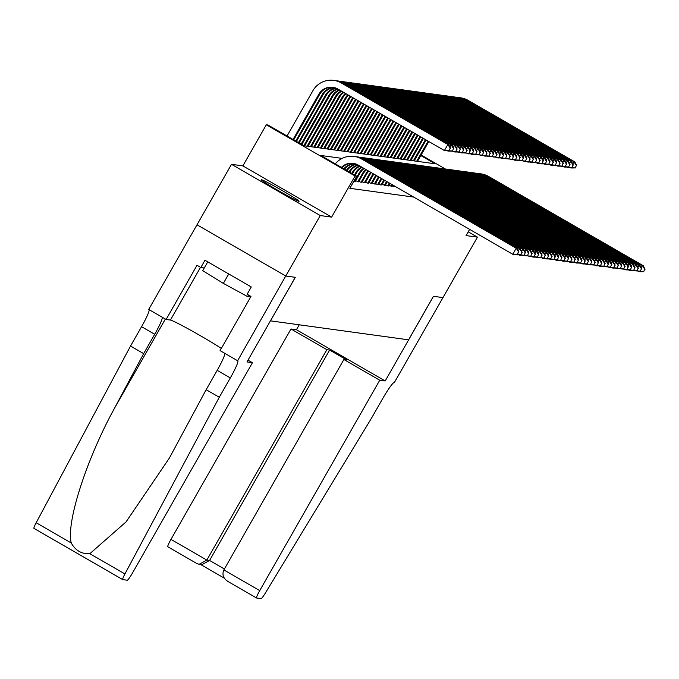 <?xml version="1.0" encoding="UTF-8"?>
<svg xmlns="http://www.w3.org/2000/svg" width="679" height="679" viewBox="0 0 679 679"><rect width="100%" height="100%" fill="white"/><g stroke="black" fill="none" stroke-linecap="round" stroke-linejoin="round"><path stroke-width="1.02" d="M261.483 179.731A21.736 0.976 29.7 0 0 261.313 179.757A21.736 0.976 29.7 0 0 278.653 190.774A21.736 0.976 29.7 0 0 298.904 201.323A21.736 0.976 29.7 0 0 299.074 201.298A21.736 0.976 29.7 0 0 281.734 190.281A21.736 0.976 29.7 0 0 261.483 179.731M469.63 229.375L466.083 235.588L477.456 237.149L442.971 297.614L433.474 296.307L385.188 380.953L379.748 380.206L259.734 590.611A8.36 0.934 120 0 0 256.552 597.987A8.36 0.934 120 0 0 256.594 598.004L261.126 598.623A8.36 0.934 120 0 0 265.234 593.242L371.506 418.188L382.54 398.845A19.513 2.173 -60 0 1 394.516 382.235L442.971 297.606L433.423 296.299L408.588 339.831L270.48 320.853L295.314 277.321L285.766 276.005L197.012 224.783L231.497 164.318L320.259 215.549L331.624 217.11L355.075 175.997L266.321 124.775L267.976 124.995L303.963 145.764L435.103 163.792L420.819 155.55M331.624 217.11L242.87 165.888L231.497 164.318M242.87 165.888L266.321 124.775M477.456 237.149L468.23 231.828M285.766 276.005L320.259 215.549M392.148 185.8L393.701 186.7L395.22 186.7M388.829 185.35L391.902 186.241M385.511 184.892L388.583 185.783M382.192 184.433L385.265 185.333M378.874 183.975L380.418 184.875L381.938 184.875M375.555 183.517L377.1 184.416L378.619 184.416M372.236 183.067L375.3 183.958M368.909 182.609L371.982 183.5M365.591 182.15L367.144 183.05L368.663 183.05M362.272 181.692L363.825 182.592L365.344 182.592M358.953 181.242L360.498 182.133L362.026 182.133M355.635 180.784L358.699 181.675M353.886 181.225L355.38 181.225M342.14 158.394L320.751 155.457L356.738 176.226L349.838 188.312L413.689 197.088M356.738 176.226L355.075 175.997M421.133 154.999L445.382 168.995M341.418 167.382A13.936 13.835 97.8 0 1 358.173 165.048L512.781 254.277L516.227 248.225L361.618 159.005A20.905 20.752 -82.2 0 0 335.29 163.843M342.029 167.73A13.936 13.835 97.8 0 1 353.589 163.401M517.517 254.345L512.781 254.277L517.517 254.345L518.561 251.875L517.177 254.294M518.561 251.875L516.227 248.225L517.059 248.344L362.45 159.115A20.905 20.752 -82.2 0 0 354.956 156.543L354.124 156.433M517.059 248.344L518.892 251.926M449.15 150.594L450.194 148.132L449.15 150.594L444.414 150.526L447.86 144.483L341.231 82.948A20.905 20.752 -82.2 0 0 312.9 90.697L287.056 136.004M293.048 139.467L318.892 94.16A13.936 13.835 97.8 0 1 337.786 88.991L444.414 150.526L448.819 150.551M293.727 139.857L319.724 94.279A13.936 13.835 97.8 0 1 333.202 87.345M450.194 148.132L447.86 144.483L448.692 144.602L342.063 83.059A20.905 20.752 -82.2 0 0 334.56 80.487L333.737 80.377M448.692 144.602L450.525 148.175M207.766 261.856L202.724 270.692L223.357 283.389L247.58 296.579L250.661 297.003M228.738 273.96L223.357 283.389M248.48 295L247.58 296.579M252.427 362.705L132.413 573.11A8.36 0.934 120 0 1 127.279 580.231L122.746 579.603A8.36 0.934 120 0 1 122.704 579.594A8.36 0.934 120 0 1 124.928 573.959L219.283 397.274L230.325 377.923A19.513 2.173 120 0 0 237.752 360.71A19.513 2.173 120 0 0 237.65 360.676L285.749 276.005L295.263 277.312L246.986 361.958L252.427 362.705L248.013 360.159M122.678 579.56L33.992 528.381A8.36 0.934 -60 0 1 33.95 528.372A8.36 0.934 -60 0 1 36.174 522.737L130.529 346.052L143.659 353.632L114.734 407.807C86.437 459.216 65.914 523.051 71.27 542.988C75.437 550.567 81.624 554.14 89.832 553.699L126.065 521.888L169.377 458.07L206.153 389.695L217.187 370.344A19.513 2.173 120 0 0 224.749 353.309M206.153 389.695L219.283 397.274M130.529 346.052L141.563 326.701A19.513 2.173 120 0 0 149.125 309.666M162.264 317.246A19.513 2.173 120 0 1 154.702 334.28L143.659 353.632M285.749 276.005L196.995 224.783L148.718 309.429L166.109 319.461L197.003 265.294L200.84 267.509L204.269 267.976M237.472 360.651L220.081 350.61L250.975 296.443L247.139 294.228L251.281 286.971L204.982 260.252L200.84 267.509M166.109 319.461L170.437 320.064A31.353 1.417 -150.3 0 1 192.496 331.233A31.353 1.417 -150.3 0 1 221.32 348.446M379.748 380.206L343.88 359.505L346.638 359.887L329.604 350.058L326.854 349.677L290.985 328.984L170.972 539.389L206.84 560.082L209.59 560.464L224.393 569.002M326.854 349.677L206.84 560.082L199.125 564.3L201.884 564.673L209.59 560.464L329.604 350.058M299.244 324.8L296.434 329.731L290.985 328.984M385.188 380.953L296.434 329.731M343.88 359.505L223.875 569.91L259.734 590.611M199.125 564.3L196.783 563.494L167.832 546.782A8.36 0.934 -60 0 1 167.789 546.765A8.36 0.934 -60 0 1 170.972 539.389M256.518 597.961L227.558 581.258L256.552 597.987M227.923 581.453C223.247 578.406 221.897 574.561 223.875 569.91M343.88 168.808A13.936 13.835 97.8 0 1 354.82 163.664M344.516 169.164A13.936 13.835 97.8 0 1 355.227 163.783M520.835 254.795L521.879 252.333L520.835 254.795L516.931 254.846L516.099 254.735L516.312 254.353M515.463 254.37L520.504 254.752M518.332 250.823L519.545 248.684L364.946 159.463A20.905 20.752 -82.2 0 0 356.195 156.756M521.879 252.333L519.545 248.684L520.377 248.803L365.769 159.573A20.905 20.752 -82.2 0 0 358.274 157.002L357.443 156.891M520.377 248.803L522.21 252.376M346.443 170.285A13.936 13.835 97.8 0 1 356.441 164.208M347.105 170.667A13.936 13.835 97.8 0 1 356.84 164.369M524.154 255.253L525.198 252.792L524.154 255.253L520.25 255.304L519.418 255.185L519.63 254.812M518.79 254.82L523.823 255.211M521.65 251.281L522.864 249.142L368.264 159.913A20.905 20.752 -82.2 0 0 359.514 157.214M525.198 252.792L522.864 249.142L523.696 249.252L369.096 160.032A20.905 20.752 -82.2 0 0 361.593 157.46L360.761 157.35M523.696 249.252L525.529 252.834M349.787 172.211L350.075 171.702A13.936 13.835 97.8 0 1 358.419 165.192M349.108 171.821L349.244 171.592A13.936 13.835 97.8 0 1 358.02 164.963M527.473 255.711L528.517 253.242L527.473 255.711L522.957 255.27M522.109 255.279L527.142 255.66M524.969 251.731L526.191 249.6L371.583 160.371A20.905 20.752 -82.2 0 0 362.832 157.672M528.517 253.242L526.191 249.6L527.014 249.711L372.415 160.49A20.905 20.752 -82.2 0 0 364.912 157.918L364.08 157.8M527.014 249.711L528.856 253.292M352.477 173.765L353.394 172.16A13.936 13.835 97.8 0 1 360.15 166.194M351.807 173.374L352.562 172.042A13.936 13.835 97.8 0 1 359.7 165.931M530.791 256.17L531.844 253.7L530.791 256.17L526.276 255.728M525.427 255.737L530.46 256.119M528.287 252.189L529.51 250.05L374.901 160.83A20.905 20.752 -82.2 0 0 366.151 158.122M531.844 253.7L529.51 250.05L530.341 250.169L375.733 160.94A20.905 20.752 -82.2 0 0 368.23 158.377L367.398 158.258M530.341 250.169L532.175 253.751M295.747 141.02L322.211 94.619A13.936 13.835 97.8 0 1 334.433 87.608M296.417 141.41L323.043 94.729A13.936 13.835 97.8 0 1 334.84 87.727M452.469 151.052L453.513 148.591L452.469 151.052L448.564 151.103L447.733 150.984L447.945 150.611M447.105 150.619L452.138 151.01M449.965 147.08L451.187 144.941L344.559 83.398A20.905 20.752 -82.2 0 0 335.808 80.699M453.513 148.591L451.187 144.941L452.01 145.051L345.382 83.517A20.905 20.752 -82.2 0 0 337.887 80.945L337.056 80.835M452.01 145.051L453.852 148.633M298.437 142.582L325.538 95.077A13.936 13.835 97.8 0 1 336.046 88.143M299.108 142.963L326.361 95.187A13.936 13.835 97.8 0 1 336.453 88.312M455.787 151.51L456.84 149.041L455.787 151.51L451.272 151.069M450.423 151.078L455.456 151.459M453.283 147.53L454.506 145.399L347.877 83.856A20.905 20.752 -82.2 0 0 339.127 81.157M456.84 149.041L454.506 145.399L455.337 145.51L348.7 83.975A20.905 20.752 -82.2 0 0 341.206 81.404L340.374 81.285M455.337 145.51L457.171 149.091M301.137 144.135L328.857 95.527A13.936 13.835 97.8 0 1 337.633 88.907M301.807 144.525L329.68 95.646A13.936 13.835 97.8 0 1 338.032 89.136M459.106 151.96L460.158 149.499L459.106 151.96L455.202 152.011L454.378 151.901L454.591 151.519M453.742 151.536L458.775 151.918M456.602 147.988L457.824 145.849L351.196 84.315A20.905 20.752 -82.2 0 0 342.445 81.616M460.158 149.499L457.824 145.849L458.656 145.968L352.028 84.425A20.905 20.752 -82.2 0 0 344.525 81.862L343.693 81.743M458.656 145.968L460.489 149.541M303.827 145.688L332.175 95.985A13.936 13.835 97.8 0 1 339.313 89.874M304.625 145.858L333.007 96.104A13.936 13.835 97.8 0 1 339.763 90.137M462.424 152.419L463.477 149.957L462.424 152.419L458.52 152.469L457.909 151.977M457.06 151.986L462.093 152.376M459.921 148.446L461.143 146.308L354.514 84.773A20.905 20.752 -82.2 0 0 345.764 82.066M463.477 149.957L461.143 146.308L461.975 146.426L355.346 84.883A20.905 20.752 -82.2 0 0 347.843 82.312L347.011 82.201M461.975 146.426L463.808 150M355.168 175.318L356.713 172.619A13.936 13.835 97.8 0 1 362.094 167.314M354.497 174.927L355.881 172.5A13.936 13.835 97.8 0 1 361.593 167.026M534.11 256.62L535.162 254.158L534.11 256.62L530.206 256.67L529.382 256.56L529.595 256.178M528.746 256.195L533.779 256.577M531.606 252.647L532.828 250.509L378.22 161.288A20.905 20.752 -82.2 0 0 369.469 158.58M535.162 254.158L532.828 250.509L533.66 250.627L379.052 161.398A20.905 20.752 -82.2 0 0 371.549 158.827L370.726 158.716M533.66 250.627L535.493 254.201M307.112 146.197L335.494 96.443A13.936 13.835 97.8 0 1 341.206 90.961M307.943 146.316L336.326 96.554A13.936 13.835 97.8 0 1 341.707 91.258M465.752 152.877L466.796 150.415L465.752 152.877L461.847 152.928L461.016 152.809L461.228 152.435M460.379 152.444L465.421 152.834M463.248 148.905L464.461 146.766L357.833 85.223A20.905 20.752 -82.2 0 0 349.082 82.524M466.796 150.415L464.461 146.766L465.293 146.876L358.665 85.342A20.905 20.752 -82.2 0 0 351.162 82.77L350.33 82.66M465.293 146.876L467.127 150.458M355.27 181.412L360.031 173.069A13.936 13.835 97.8 0 1 364.19 168.519M354.446 181.301L359.199 172.958A13.936 13.835 97.8 0 1 363.655 168.214M537.437 257.078L538.481 254.617L537.437 257.078L533.533 257.129L532.701 257.01L532.913 256.637M532.064 256.645L537.097 257.035M534.925 253.106L536.147 250.967L381.539 161.738A20.905 20.752 -82.2 0 0 372.788 159.039M538.481 254.617L536.147 250.967L536.979 251.077L382.37 161.857A20.905 20.752 -82.2 0 0 374.876 159.285L374.044 159.175M536.979 251.077L538.812 254.659M310.43 146.656L338.813 96.902A13.936 13.835 97.8 0 1 343.268 92.157M311.262 146.766L339.644 97.012A13.936 13.835 97.8 0 1 343.803 92.463M469.07 153.335L470.114 150.865L469.07 153.335L464.546 152.894M463.698 152.902L468.739 153.284M466.566 149.355L467.78 147.224L361.152 85.681A20.905 20.752 -82.2 0 0 352.401 82.982M470.114 150.865L467.78 147.224L468.612 147.335L361.983 85.8A20.905 20.752 -82.2 0 0 354.48 83.228L353.657 83.11M468.612 147.335L470.445 150.916M358.588 181.87L363.35 173.527A13.936 13.835 97.8 0 1 366.431 169.809M357.765 181.76L362.518 173.417A13.936 13.835 97.8 0 1 365.862 169.487M540.756 257.536L541.8 255.075L540.756 257.536L536.851 257.587L536.02 257.468L536.232 257.095M535.383 257.103L540.425 257.485M538.252 253.564L539.466 251.425L384.866 162.196A20.905 20.752 -82.2 0 0 376.115 159.497M541.8 255.075L539.466 251.425L540.297 251.536L385.689 162.315A20.905 20.752 -82.2 0 0 378.195 159.743L377.363 159.624M540.297 251.536L542.131 255.117M313.757 147.114L342.131 97.36A13.936 13.835 97.8 0 1 345.467 93.43M314.581 147.224L342.963 97.47A13.936 13.835 97.8 0 1 346.044 93.753M472.389 153.785L473.433 151.324L472.389 153.785L468.485 153.836L467.653 153.726L467.865 153.344M467.025 153.361L472.058 153.743M469.885 149.813L471.099 147.674L364.47 86.14A20.905 20.752 -82.2 0 0 355.72 83.441M473.433 151.324L471.099 147.674L471.93 147.793L365.302 86.25A20.905 20.752 -82.2 0 0 357.808 83.687L356.976 83.568M471.93 147.793L473.764 151.375M361.915 182.328L366.668 173.985A13.936 13.835 97.8 0 1 368.782 171.176M361.084 182.21L365.845 173.866A13.936 13.835 97.8 0 1 368.188 170.828M544.074 257.995L545.118 255.525L544.074 257.995L539.55 257.553M538.71 257.562L543.743 257.944M541.57 254.014L542.784 251.875L388.184 162.654A20.905 20.752 -82.2 0 0 379.434 159.947M545.118 255.525L542.784 251.875L543.616 251.994L389.008 162.765A20.905 20.752 -82.2 0 0 381.513 160.202L380.681 160.083M543.616 251.994L545.449 255.576M317.076 147.564L345.45 97.81A13.936 13.835 97.8 0 1 347.801 94.771M317.908 147.683L346.282 97.929A13.936 13.835 97.8 0 1 348.395 95.119M475.707 154.243L476.76 151.782L475.707 154.243L471.803 154.294L470.971 154.175L471.192 153.802M470.343 153.81L475.376 154.201M473.204 150.271L474.426 148.132L367.797 86.598A20.905 20.752 -82.2 0 0 359.047 83.89M476.76 151.782L474.426 148.132L475.249 148.251L368.621 86.708A20.905 20.752 -82.2 0 0 361.126 84.137L360.294 84.026M475.249 148.251L477.091 151.824M365.234 182.787L369.996 174.444A13.936 13.835 97.8 0 1 371.252 172.593M364.402 182.668L369.164 174.325A13.936 13.835 97.8 0 1 370.624 172.237M547.393 258.444L548.437 255.983L547.393 258.444L543.489 258.495L542.657 258.385L542.869 258.003M542.029 258.02L547.062 258.402M544.889 254.472L546.111 252.333L391.503 163.113A20.905 20.752 -82.2 0 0 382.752 160.405M548.437 255.983L546.111 252.333L546.934 252.452L392.335 163.223A20.905 20.752 -82.2 0 0 384.832 160.651L384 160.541M546.934 252.452L548.776 256.025M320.395 148.022L348.777 98.268A13.936 13.835 97.8 0 1 350.237 96.18M321.226 148.141L349.6 98.379A13.936 13.835 97.8 0 1 350.865 96.537M479.026 154.702L480.078 152.24L479.026 154.702L475.122 154.753L474.29 154.634L474.511 154.26M473.662 154.269L478.695 154.659M476.522 150.73L477.744 148.591L371.116 87.056A20.905 20.752 -82.2 0 0 362.365 84.349M480.078 152.24L477.744 148.591L478.576 148.701L371.948 87.167A20.905 20.752 -82.2 0 0 364.445 84.595L363.613 84.485M478.576 148.701L480.409 152.283M368.553 183.237L373.314 174.893A13.936 13.835 97.8 0 1 373.815 174.079M367.721 183.126L372.482 174.783A13.936 13.835 97.8 0 1 373.161 173.705M550.711 258.903L551.764 256.441L550.711 258.903L546.807 258.954L545.975 258.835L546.196 258.461M545.347 258.47L550.38 258.86M548.208 254.931L549.43 252.792L394.822 163.563A20.905 20.752 -82.2 0 0 386.071 160.864M551.764 256.441L549.43 252.792L550.253 252.902L395.653 163.681A20.905 20.752 -82.2 0 0 388.15 161.11L387.319 160.999M550.253 252.902L552.095 256.484M323.713 148.48L352.095 98.727A13.936 13.835 97.8 0 1 352.774 97.64M324.545 148.591L352.927 98.837A13.936 13.835 97.8 0 1 353.428 98.022M482.345 155.16L483.397 152.69L482.345 155.16L477.829 154.719M476.981 154.727L482.014 155.109M479.841 151.179L481.063 149.049L374.435 87.506A20.905 20.752 -82.2 0 0 365.684 84.807M483.397 152.69L481.063 149.049L481.895 149.159L375.266 87.625A20.905 20.752 -82.2 0 0 367.763 85.053L366.932 84.943M481.895 149.159L483.728 152.741M371.871 183.695L376.48 175.615M371.04 183.585L375.801 175.241A13.936 13.835 97.8 0 1 375.81 175.224L375.801 175.241M554.03 259.361L555.082 256.9L554.03 259.361L550.126 259.412L549.515 258.92M548.666 258.928L553.699 259.31M551.526 255.389L552.748 253.25L398.14 164.021A20.905 20.752 -82.2 0 0 389.39 161.322M555.082 256.9L552.748 253.25L553.58 253.36L398.972 164.14A20.905 20.752 -82.2 0 0 391.469 161.568L390.637 161.449M553.58 253.36L555.414 256.942M327.032 148.939L355.414 99.185A13.936 13.835 97.8 0 1 355.423 99.168L355.448 99.185M327.864 149.049L356.093 99.558M485.672 155.61L486.716 153.148L485.672 155.61L481.767 155.661L480.936 155.55L481.148 155.168M480.299 155.185L485.332 155.567M483.159 151.638L484.382 149.499L377.753 87.964A20.905 20.752 -82.2 0 0 369.003 85.265M486.716 153.148L484.382 149.499L485.213 149.618L378.585 88.075A20.905 20.752 -82.2 0 0 371.082 85.512L370.25 85.393M485.213 149.618L487.047 153.199M375.19 184.153L379.179 177.168M374.358 184.034L378.5 176.778M557.349 259.819L558.401 257.349L557.349 259.819L552.833 259.378M551.985 259.386L557.018 259.768M554.845 255.839L556.067 253.708L401.459 164.479A20.905 20.752 -82.2 0 0 392.708 161.772M558.401 257.349L556.067 253.708L556.899 253.819L402.291 164.59A20.905 20.752 -82.2 0 0 394.788 162.026L393.964 161.908M556.899 253.819L558.732 257.4M330.35 149.388L358.113 100.721M331.182 149.507L358.784 101.112M488.99 156.068L490.034 153.607L488.99 156.068L485.086 156.119L484.254 156.009L484.466 155.627M483.618 155.635L488.659 156.026M486.487 152.096L487.7 149.957L381.072 88.423A20.905 20.752 -82.2 0 0 372.321 85.715M490.034 153.607L487.7 149.957L488.532 150.076L381.904 88.533A20.905 20.752 -82.2 0 0 374.401 85.961L373.577 85.851M488.532 150.076L490.365 153.649M378.509 184.612L381.87 178.721M377.685 184.493L381.199 178.339M560.676 260.269L561.72 257.808L560.676 260.269L556.772 260.32L555.94 260.21L556.152 259.828M555.303 259.845L560.336 260.227M558.172 256.297L559.386 254.158L404.777 164.938A20.905 20.752 -82.2 0 0 396.035 162.23M561.72 257.808L559.386 254.158L560.217 254.277L405.609 165.048A20.905 20.752 -82.2 0 0 398.115 162.476L397.283 162.366M560.217 254.277L562.051 257.85M333.678 149.847L360.804 102.274M334.501 149.966L361.483 102.665M492.309 156.526L493.353 154.065L492.309 156.526L488.405 156.577L487.573 156.459L487.785 156.085M486.945 156.094L491.978 156.484M489.805 152.554L491.019 150.415L384.39 88.881A20.905 20.752 -82.2 0 0 375.64 86.174M493.353 154.065L491.019 150.415L491.851 150.526L385.222 88.991A20.905 20.752 -82.2 0 0 377.728 86.42L376.896 86.309M491.851 150.526L493.684 154.108M381.836 185.061L384.56 180.275M381.004 184.951L383.89 179.893M563.994 260.728L565.038 258.266L563.994 260.728L560.09 260.778L559.258 260.66L559.471 260.286M558.622 260.295L563.663 260.685M561.491 256.755L562.704 254.617L408.104 165.387A20.905 20.752 -82.2 0 0 399.354 162.688M565.038 258.266L562.704 254.617L563.536 254.727L408.928 165.506A20.905 20.752 -82.2 0 0 401.433 162.935L400.602 162.824M563.536 254.727L565.369 258.309M336.996 150.305L363.503 103.836M337.819 150.415L364.173 104.218M495.628 156.985L496.672 154.515L495.628 156.985L491.104 156.543M490.263 156.552L495.297 156.934M493.124 153.004L494.346 150.874L387.717 89.331A20.905 20.752 -82.2 0 0 378.967 86.632M496.672 154.515L494.346 150.874L495.169 150.984L388.541 89.45A20.905 20.752 -82.2 0 0 381.046 86.878L380.215 86.768M495.169 150.984L497.011 154.566M385.154 185.52L387.259 181.836M384.322 185.409L386.58 181.446M567.313 261.186L568.357 258.724L567.313 261.186L563.409 261.237L562.577 261.118L562.789 260.744M561.949 260.753L566.982 261.143M564.809 257.214L566.023 255.075L411.423 165.846A20.905 20.752 -82.2 0 0 402.672 163.147M568.357 258.724L566.023 255.075L566.855 255.185L412.255 165.965A20.905 20.752 -82.2 0 0 404.752 163.393L403.92 163.274M566.855 255.185L568.688 258.767M340.315 150.763L366.193 105.389M341.147 150.874L366.864 105.78M498.946 157.443L499.999 154.973L498.946 157.443L494.431 157.002M493.582 157.01L498.615 157.392M496.442 153.462L497.665 151.324L391.036 89.789A20.905 20.752 -82.2 0 0 382.285 87.09M499.999 154.973L497.665 151.324L498.496 151.442L391.859 89.908A20.905 20.752 -82.2 0 0 384.365 87.336L383.533 87.218M498.496 151.442L500.33 155.024M388.473 185.978L389.95 183.389M387.641 185.859L389.279 182.999M570.632 261.644L571.676 259.174L570.632 261.644L566.116 261.203M565.268 261.211L570.301 261.593M568.128 257.664L569.35 255.533L414.742 166.304A20.905 20.752 -82.2 0 0 405.991 163.597M571.676 259.174L569.35 255.533L570.173 255.643L415.573 166.414A20.905 20.752 -82.2 0 0 408.071 163.851L407.239 163.732M570.173 255.643L572.015 259.225M343.633 151.222L368.884 106.942M344.465 151.332L369.563 107.333M502.265 157.893L503.317 155.432L502.265 157.893L498.361 157.944L497.537 157.834L497.749 157.452M496.901 157.469L501.934 157.851M499.761 153.921L500.983 151.782L394.355 90.248A20.905 20.752 -82.2 0 0 385.604 87.54M503.317 155.432L500.983 151.782L501.815 151.901L395.186 90.358A20.905 20.752 -82.2 0 0 387.684 87.786L386.852 87.676M501.815 151.901L503.648 155.474M391.791 186.436L392.64 184.943M390.96 186.318L391.97 184.552M573.95 262.094L575.003 259.633L573.95 262.094L570.046 262.145L569.214 262.035L569.435 261.653M568.586 261.67L573.619 262.052M571.446 258.122L572.669 255.983L418.06 166.762A20.905 20.752 -82.2 0 0 409.31 164.055M575.003 259.633L572.669 255.983L573.5 256.102L418.892 166.873A20.905 20.752 -82.2 0 0 411.389 164.301L410.557 164.191M573.5 256.102L575.334 259.675M346.952 151.672L371.583 108.496M347.784 151.79L372.253 108.886M505.583 158.351L506.636 155.89L505.583 158.351L501.679 158.402L501.068 157.91M500.219 157.918L505.252 158.309M503.08 154.379L504.302 152.24L397.673 90.706A20.905 20.752 -82.2 0 0 388.923 87.998M506.636 155.89L504.302 152.24L505.134 152.351L398.505 90.816A20.905 20.752 -82.2 0 0 391.002 88.245L390.17 88.134M505.134 152.351L506.967 155.932M394.278 186.776L394.66 186.105M577.269 262.552L578.321 260.091L577.269 262.552L573.365 262.603L572.753 262.111M571.905 262.119L576.938 262.51M574.765 258.58L575.987 256.441L421.379 167.212A20.905 20.752 -82.2 0 0 412.628 164.513M578.321 260.091L575.987 256.441L576.819 256.552L422.211 167.331A20.905 20.752 -82.2 0 0 414.708 164.759L413.884 164.649M576.819 256.552L578.652 260.133M350.271 152.13L374.273 110.049M351.102 152.24L374.952 110.439M508.911 158.81L509.954 156.34L508.911 158.81L504.387 158.368M503.538 158.377L508.579 158.759M506.407 154.829L507.62 152.699L400.992 91.156A20.905 20.752 -82.2 0 0 392.241 88.457M509.954 156.34L507.62 152.699L508.452 152.809L401.824 91.275A20.905 20.752 -82.2 0 0 394.321 88.703L393.489 88.593M508.452 152.809L510.285 156.391M580.596 263.011L581.64 260.549L580.596 263.011L576.692 263.062L575.86 262.943L576.072 262.569M575.223 262.578L580.256 262.968M578.084 259.038L579.306 256.9L424.698 167.671A20.905 20.752 -82.2 0 0 415.947 164.972M581.64 260.549L579.306 256.9L580.138 257.01L425.529 167.789A20.905 20.752 -82.2 0 0 418.035 165.218L417.203 165.099M580.138 257.01L581.971 260.592M353.589 152.588L376.972 111.602M354.421 152.699L377.643 111.993M512.229 159.268L513.273 156.798L512.229 159.268L507.705 158.827M506.857 158.835L511.898 159.217M509.725 155.287L510.939 153.148L404.311 91.614A20.905 20.752 -82.2 0 0 395.56 88.915M513.273 156.798L510.939 153.148L511.771 153.267L405.142 91.733A20.905 20.752 -82.2 0 0 397.639 89.161L396.816 89.042M511.771 153.267L513.604 156.849M583.915 263.469L584.959 260.999L583.915 263.469L579.391 263.028M578.542 263.036L583.584 263.418M581.411 259.488L582.624 257.358L428.025 168.129A20.905 20.752 -82.2 0 0 419.274 165.43M584.959 260.999L582.624 257.358L583.456 257.468L428.848 168.239A20.905 20.752 -82.2 0 0 421.353 165.676L420.522 165.557M583.456 257.468L585.29 261.05M356.916 153.047L379.663 113.155M357.74 153.157L380.333 113.546M515.548 159.718L516.592 157.256L515.548 159.718L511.643 159.769L510.812 159.658L511.024 159.276M510.184 159.293L515.217 159.675M513.044 155.746L514.258 153.607L407.629 92.072A20.905 20.752 -82.2 0 0 398.879 89.365M516.592 157.256L514.258 153.607L515.089 153.726L408.461 92.183A20.905 20.752 -82.2 0 0 400.966 89.62L400.135 89.501M515.089 153.726L516.923 157.299M587.233 263.919L588.277 261.457L587.233 263.919L583.329 263.97L582.497 263.859L582.709 263.477M581.869 263.494L586.902 263.876M584.729 259.947L585.943 257.808L431.343 168.587A20.905 20.752 -82.2 0 0 422.593 165.88M588.277 261.457L585.943 257.808L586.775 257.927L432.167 168.698A20.905 20.752 -82.2 0 0 424.672 166.126L423.84 166.016M586.775 257.927L588.608 261.5M360.235 153.496L382.353 114.717M361.067 153.615L383.032 115.099M518.866 160.176L519.919 157.715L518.866 160.176L514.962 160.227L514.13 160.108L514.351 159.735M513.502 159.743L518.535 160.134M516.363 156.204L517.585 154.065L410.956 92.531A20.905 20.752 -82.2 0 0 402.206 89.823M519.919 157.715L517.585 154.065L518.408 154.175L411.78 92.641A20.905 20.752 -82.2 0 0 404.285 90.069L403.453 89.959M518.408 154.175L520.25 157.757M590.552 264.377L591.596 261.916L590.552 264.377L586.648 264.428L585.816 264.309L586.028 263.936M585.188 263.944L590.221 264.335M588.048 260.405L589.27 258.266L434.662 169.037A20.905 20.752 -82.2 0 0 425.911 166.338M591.596 261.916L589.27 258.266L590.093 258.385L435.494 169.156A20.905 20.752 -82.2 0 0 427.991 166.584L427.159 166.474M590.093 258.385L591.935 261.958M363.554 153.955L385.052 116.27M364.385 154.065L385.723 116.661M522.185 160.634L523.237 158.173L522.185 160.634L518.281 160.685L517.449 160.567L517.67 160.193M516.821 160.202L521.854 160.583M519.681 156.662L520.903 154.523L414.275 92.981A20.905 20.752 -82.2 0 0 405.524 90.282M523.237 158.173L520.903 154.523L521.735 154.634L415.107 93.099A20.905 20.752 -82.2 0 0 407.604 90.528L406.772 90.417M521.735 154.634L523.568 158.215M593.87 264.835L594.923 262.374L593.87 264.835L589.966 264.886L589.134 264.768L589.355 264.394M588.506 264.403L593.539 264.793M591.367 260.863L592.589 258.724L437.98 169.495A20.905 20.752 -82.2 0 0 429.23 166.796M594.923 262.374L592.589 258.724L593.412 258.835L438.812 169.614A20.905 20.752 -82.2 0 0 431.309 167.042L430.478 166.924M593.412 258.835L595.254 262.417M366.872 154.413L387.743 117.823M367.704 154.523L388.413 118.214M525.504 161.093L526.556 158.623L525.504 161.093L520.988 160.651M520.139 160.66L525.173 161.042M523 157.112L524.222 154.973L417.593 93.439A20.905 20.752 -82.2 0 0 408.843 90.74M526.556 158.623L524.222 154.973L525.054 155.092L418.425 93.558A20.905 20.752 -82.2 0 0 410.922 90.986L410.091 90.867M525.054 155.092L526.887 158.674M597.189 265.294L598.241 262.824L597.189 265.294L592.674 264.852M591.825 264.861L596.858 265.243M594.685 261.313L595.907 259.183L441.299 169.954A20.905 20.752 -82.2 0 0 432.548 167.255M598.241 262.824L595.907 259.183L596.739 259.293L442.131 170.064A20.905 20.752 -82.2 0 0 434.628 167.501L433.805 167.382M596.739 259.293L598.572 262.875M370.191 154.871L390.433 119.377M371.023 154.982L391.112 119.767M528.831 161.543L529.875 159.081L528.831 161.543L524.926 161.594L524.095 161.483L524.307 161.101M523.458 161.118L528.491 161.5M526.318 157.57L527.541 155.432L420.912 93.897A20.905 20.752 -82.2 0 0 412.161 91.19M529.875 159.081L527.541 155.432L528.372 155.55L421.744 94.008A20.905 20.752 -82.2 0 0 414.241 91.444L413.409 91.325M528.372 155.55L530.206 159.124M600.508 265.744L601.56 263.282L600.508 265.744L596.603 265.795L595.78 265.684L595.992 265.302M595.144 265.319L600.177 265.701M598.004 261.771L599.226 259.633L444.618 170.412A20.905 20.752 -82.2 0 0 435.867 167.705M601.56 263.282L599.226 259.633L600.058 259.751L445.449 170.522A20.905 20.752 -82.2 0 0 437.947 167.951L437.123 167.84M600.058 259.751L601.891 263.333M373.509 155.321L393.133 120.93M374.341 155.44L393.803 121.32M532.149 162.001L533.193 159.54L532.149 162.001L528.245 162.052L527.413 161.933L527.625 161.56M526.777 161.568L531.818 161.958M529.645 158.029L530.859 155.89L424.231 94.356A20.905 20.752 -82.2 0 0 415.48 91.648M533.193 159.54L530.859 155.89L531.691 156L425.062 94.466A20.905 20.752 -82.2 0 0 417.56 91.894L416.736 91.784M531.691 156L533.524 159.582M603.835 266.202L604.879 263.741L603.835 266.202L599.93 266.253L599.099 266.134L599.311 265.761M598.462 265.769L603.504 266.16M601.331 262.23L602.545 260.091L447.936 170.862A20.905 20.752 -82.2 0 0 439.194 168.163M604.879 263.741L602.545 260.091L603.376 260.21L448.768 170.981A20.905 20.752 -82.2 0 0 441.274 168.409L440.442 168.299M603.376 260.21L605.21 263.783M376.837 155.78L395.823 122.483M377.66 155.898L396.494 122.874M535.468 162.459L536.512 159.998L535.468 162.459L531.564 162.51L530.732 162.391L530.944 162.018M530.104 162.026L535.137 162.408M532.964 158.487L534.178 156.348L427.549 94.805A20.905 20.752 -82.2 0 0 418.799 92.106M536.512 159.998L534.178 156.348L535.01 156.459L428.381 94.924A20.905 20.752 -82.2 0 0 420.887 92.352L420.055 92.242M535.01 156.459L536.843 160.04M607.153 266.66L608.197 264.199L607.153 266.66L603.249 266.711L602.417 266.592L602.629 266.219M601.781 266.227L606.822 266.618M604.649 262.688L605.863 260.549L451.263 171.32A20.905 20.752 -82.2 0 0 442.513 168.621M608.197 264.199L605.863 260.549L606.695 260.66L452.087 171.439A20.905 20.752 -82.2 0 0 444.592 168.867L443.76 168.748M606.695 260.66L608.528 264.241M380.155 156.238L398.514 124.045M380.978 156.348L399.193 124.427M538.786 162.918L539.83 160.448L538.786 162.918L534.263 162.476M533.422 162.485L538.455 162.867M536.283 158.937L537.505 156.807L430.876 95.264A20.905 20.752 -82.2 0 0 422.126 92.565M539.83 160.448L537.505 156.807L538.328 156.917L431.7 95.383A20.905 20.752 -82.2 0 0 424.205 92.811L423.373 92.692M538.328 156.917L540.17 160.499M610.472 267.119L611.516 264.649L610.472 267.119L605.948 266.677M605.108 266.686L610.141 267.068M607.968 263.138L609.182 261.008L454.582 171.779A20.905 20.752 -82.2 0 0 445.831 169.079M611.516 264.649L609.182 261.008L610.014 261.118L455.414 171.889A20.905 20.752 -82.2 0 0 447.911 169.326L447.079 169.207M610.014 261.118L611.847 264.7M383.474 156.696L401.213 125.598M384.306 156.807L401.883 125.98M542.105 163.367L543.158 160.906L542.105 163.367L538.201 163.418L537.369 163.308L537.59 162.926M536.741 162.943L541.774 163.325M539.601 159.395L540.824 157.256L434.195 95.722A20.905 20.752 -82.2 0 0 425.444 93.015M543.158 160.906L540.824 157.256L541.655 157.375L435.018 95.832A20.905 20.752 -82.2 0 0 427.524 93.269L426.692 93.15M541.655 157.375L543.489 160.948M613.791 267.568L614.834 265.107L613.791 267.568L609.886 267.619L609.055 267.509L609.275 267.127M608.426 267.144L613.46 267.526M611.287 263.596L612.509 261.457L457.901 172.237A20.905 20.752 -82.2 0 0 449.15 169.529M614.834 265.107L612.509 261.457L613.332 261.576L458.732 172.347A20.905 20.752 -82.2 0 0 451.229 169.775L450.398 169.665M613.332 261.576L615.174 265.158M386.792 157.146L403.903 127.151M387.624 157.265L404.574 127.542M545.424 163.826L546.476 161.364L545.424 163.826L541.519 163.877L540.908 163.384M540.06 163.393L545.093 163.783M542.92 159.854L544.142 157.715L437.514 96.18A20.905 20.752 -82.2 0 0 428.763 93.473M546.476 161.364L544.142 157.715L544.974 157.825L438.345 96.291A20.905 20.752 -82.2 0 0 430.842 93.719L430.011 93.609M544.974 157.825L546.807 161.407M617.109 268.027L618.162 265.565L617.109 268.027L613.205 268.078L612.373 267.959L612.594 267.585M611.745 267.594L616.778 267.984M614.605 264.055L615.828 261.916L461.219 172.695A20.905 20.752 -82.2 0 0 452.469 169.988M618.162 265.565L615.828 261.916L616.659 262.035L462.051 172.805A20.905 20.752 -82.2 0 0 454.548 170.234L453.716 170.123M616.659 262.035L618.493 265.608M390.111 157.604L406.594 128.704M390.943 157.723L407.273 129.095M548.742 164.284L549.795 161.823L548.742 164.284L544.838 164.335L544.227 163.843M543.378 163.851L548.411 164.242M546.239 160.312L547.461 158.173L440.832 96.63A20.905 20.752 -82.2 0 0 432.082 93.931M549.795 161.823L547.461 158.173L548.293 158.283L441.664 96.749A20.905 20.752 -82.2 0 0 434.161 94.177L433.329 94.067M548.293 158.283L550.126 161.865M620.428 268.485L621.48 266.024L620.428 268.485L616.524 268.536L615.912 268.044M615.064 268.052L620.097 268.443M617.924 264.513L619.146 262.374L464.538 173.145A20.905 20.752 -82.2 0 0 455.787 170.446M621.48 266.024L619.146 262.374L619.978 262.484L465.37 173.264A20.905 20.752 -82.2 0 0 457.867 170.692L457.043 170.582M619.978 262.484L621.811 266.066M393.43 158.063L409.293 130.258M394.261 158.173L409.963 130.648M552.069 164.742L553.113 162.273L552.069 164.742L547.546 164.301M546.697 164.31L551.738 164.691M549.566 160.762L550.779 158.631L444.151 97.089A20.905 20.752 -82.2 0 0 435.4 94.389M553.113 162.273L550.779 158.631L551.611 158.742L444.983 97.207A20.905 20.752 -82.2 0 0 437.48 94.636L436.648 94.517M551.611 158.742L553.444 162.323M623.755 268.943L624.799 266.474L623.755 268.943L619.231 268.502M618.382 268.511L623.415 268.892M621.243 264.963L622.465 262.832L467.856 173.603A20.905 20.752 -82.2 0 0 459.106 170.904M624.799 266.474L622.465 262.832L623.297 262.943L468.688 173.714A20.905 20.752 -82.2 0 0 461.194 171.15L460.362 171.032M623.297 262.943L625.13 266.524M396.748 158.521L411.983 131.811M397.58 158.631L412.654 132.201M555.388 165.192L556.432 162.731L555.388 165.192L551.484 165.243L550.652 165.133L550.864 164.751M550.015 164.768L555.057 165.15M552.884 161.22L554.098 159.081L447.469 97.547A20.905 20.752 -82.2 0 0 438.719 94.839M556.432 162.731L554.098 159.081L554.93 159.2L448.301 97.657A20.905 20.752 -82.2 0 0 440.798 95.094L439.975 94.975M554.93 159.2L556.763 162.773M627.073 269.402L628.117 266.932L627.073 269.402L622.55 268.96M621.701 268.969L626.742 269.351M624.57 265.421L625.783 263.282L471.184 174.062A20.905 20.752 -82.2 0 0 462.433 171.354M628.117 266.932L625.783 263.282L626.615 263.401L472.007 174.172A20.905 20.752 -82.2 0 0 464.512 171.6L463.681 171.49M626.615 263.401L628.448 266.983M400.075 158.971L414.674 133.364M400.899 159.09L415.353 133.755M558.707 165.651L559.751 163.189L558.707 165.651L554.802 165.701L553.971 165.583L554.183 165.209M553.343 165.218L558.376 165.608M556.203 161.678L557.417 159.54L450.788 98.005A20.905 20.752 -82.2 0 0 442.046 95.298M559.751 163.189L557.417 159.54L558.248 159.65L451.62 98.115A20.905 20.752 -82.2 0 0 444.125 95.544L443.294 95.433M558.248 159.65L560.082 163.232M630.392 269.852L631.436 267.39L630.392 269.852L626.488 269.902L625.656 269.792L625.868 269.41M625.028 269.419L630.061 269.809M627.888 265.879L629.102 263.741L474.502 174.52A20.905 20.752 -82.2 0 0 465.752 171.812M631.436 267.39L629.102 263.741L629.934 263.859L475.325 174.63A20.905 20.752 -82.2 0 0 467.831 172.059L466.999 171.948M629.934 263.859L631.767 267.433M403.394 159.429L417.373 134.926M404.226 159.548L418.043 135.308M562.025 166.109L563.078 163.647L562.025 166.109L558.121 166.16L557.289 166.041L557.51 165.668M556.661 165.676L561.694 166.066M559.521 162.137L560.744 159.998L454.115 98.455A20.905 20.752 -82.2 0 0 445.365 95.756M563.078 163.647L560.744 159.998L561.567 160.108L454.938 98.574A20.905 20.752 -82.2 0 0 447.444 96.002L446.612 95.892M561.567 160.108L563.409 163.69M633.711 270.31L634.755 267.849L633.711 270.31L629.806 270.361L628.975 270.242L629.187 269.869M628.347 269.877L633.38 270.267M631.207 266.338L632.429 264.199L477.821 174.97A20.905 20.752 -82.2 0 0 469.07 172.271M634.755 267.849L632.429 264.199L633.252 264.309L478.653 175.089A20.905 20.752 -82.2 0 0 471.15 172.517L470.318 172.407M633.252 264.309L635.094 267.891M406.713 159.888L420.063 136.479M407.544 159.998L420.734 136.861M565.344 166.567L566.396 164.097L565.344 166.567L560.829 166.126M559.98 166.134L565.013 166.516M562.84 162.587L564.062 160.456L457.434 98.913A20.905 20.752 -82.2 0 0 448.683 96.214M566.396 164.097L564.062 160.456L564.894 160.567L458.266 99.032A20.905 20.752 -82.2 0 0 450.763 96.46L449.931 96.342M564.894 160.567L566.727 164.148M637.029 270.768L638.082 268.298L637.029 270.768L632.514 270.327M631.665 270.335L636.698 270.717M634.526 266.788L635.748 264.657L481.139 175.428A20.905 20.752 -82.2 0 0 472.389 172.729M638.082 268.298L635.748 264.657L636.579 264.768L481.971 175.547A20.905 20.752 -82.2 0 0 474.468 172.975L473.636 172.856M636.579 264.768L638.413 268.349M410.031 160.346L422.754 138.032M410.863 160.456L423.433 138.423M568.663 167.017L569.715 164.556L568.663 167.017L564.758 167.068L563.935 166.958L564.147 166.576M563.298 166.593L568.331 166.975M566.159 163.045L567.381 160.906L460.752 99.372A20.905 20.752 -82.2 0 0 452.002 96.673M569.715 164.556L567.381 160.906L568.213 161.025L461.584 99.482A20.905 20.752 -82.2 0 0 454.081 96.919L453.249 96.8M568.213 161.025L570.046 164.598M640.348 271.227L641.4 268.757L640.348 271.227L635.833 270.785M634.984 270.794L640.017 271.176M637.844 267.246L639.066 265.107L484.458 175.886A20.905 20.752 -82.2 0 0 475.707 173.179M641.4 268.757L639.066 265.107L639.898 265.226L485.29 175.997A20.905 20.752 -82.2 0 0 477.787 173.425L476.964 173.315M639.898 265.226L641.731 268.808M413.35 160.796L425.453 139.585M414.182 160.915L426.123 139.976M571.99 167.475L573.034 165.014L571.99 167.475L568.085 167.526L567.254 167.407L567.466 167.034M566.617 167.042L571.65 167.433M569.477 163.503L570.699 161.364L464.071 99.83A20.905 20.752 -82.2 0 0 455.32 97.122M573.034 165.014L570.699 161.364L571.531 161.483L464.903 99.94A20.905 20.752 -82.2 0 0 457.4 97.369L456.568 97.258M571.531 161.483L573.365 165.056M643.667 271.676L644.719 269.215L643.667 271.676L639.762 271.727L638.939 271.617L639.151 271.235M638.302 271.252L643.336 271.634M641.163 267.704L642.385 265.565L487.777 176.345A20.905 20.752 -82.2 0 0 479.026 173.637M644.719 269.215L642.385 265.565L643.217 265.684L488.608 176.455A20.905 20.752 -82.2 0 0 481.105 173.883L480.282 173.773M643.217 265.684L645.05 269.257M416.668 161.254L428.143 141.139M417.5 161.373L428.822 141.529M575.308 167.934L576.352 165.472L575.308 167.934L571.404 167.985L570.572 167.866L570.784 167.492M569.936 167.501L574.977 167.891M572.804 163.962L574.018 161.823L467.39 100.28A20.905 20.752 -82.2 0 0 458.639 97.581M576.352 165.472L574.018 161.823L574.85 161.933L468.221 100.399A20.905 20.752 -82.2 0 0 460.718 97.827L459.895 97.717M574.85 161.933L576.683 165.515M361.618 159.005L362.45 159.115M318.892 94.16L319.724 94.279M341.231 82.948L342.063 83.059M217.187 370.344L230.325 377.923M154.702 334.28L141.563 326.701M36.174 522.737L71.27 542.988M89.832 553.699L124.928 573.959M114.734 407.807L165.362 319.037M200.517 267.322L170.437 320.064M224.231 578.118L200.653 564.512L224.248 578.135M364.946 159.463L365.769 159.573M368.264 159.913L369.096 160.032M349.244 171.592L350.075 171.702M371.583 160.371L372.415 160.49M352.562 172.042L353.394 172.16M374.901 160.83L375.733 160.94M322.211 94.619L323.043 94.729M344.559 83.398L345.382 83.517M325.538 95.077L326.361 95.187M347.877 83.856L348.7 83.975M328.857 95.527L329.68 95.646M351.196 84.315L352.028 84.425M332.175 95.985L333.007 96.104M354.514 84.773L355.346 84.883M355.881 172.5L356.713 172.619M378.22 161.288L379.052 161.398M335.494 96.443L336.326 96.554M357.833 85.223L358.665 85.342M359.199 172.958L360.031 173.069M381.539 161.738L382.37 161.857M338.813 96.902L339.644 97.012M361.152 85.681L361.983 85.8M362.518 173.417L363.35 173.527M384.866 162.196L385.689 162.315M342.131 97.36L342.963 97.47M364.47 86.14L365.302 86.25M365.845 173.866L366.668 173.985M388.184 162.654L389.008 162.765M345.45 97.81L346.282 97.929M367.797 86.598L368.621 86.708M369.164 174.325L369.996 174.444M391.503 163.113L392.335 163.223M348.777 98.268L349.6 98.379M371.116 87.056L371.948 87.167M372.482 174.783L373.314 174.893M394.822 163.563L395.653 163.681M352.095 98.727L352.927 98.837M374.435 87.506L375.266 87.625M398.14 164.021L398.972 164.14M377.753 87.964L378.585 88.075M401.459 164.479L402.291 164.59M381.072 88.423L381.904 88.533M404.777 164.938L405.609 165.048M384.39 88.881L385.222 88.991M408.104 165.387L408.928 165.506M387.717 89.331L388.541 89.45M411.423 165.846L412.255 165.965M391.036 89.789L391.859 89.908M414.742 166.304L415.573 166.414M394.355 90.248L395.186 90.358M418.06 166.762L418.892 166.873M397.673 90.706L398.505 90.816M421.379 167.212L422.211 167.331M400.992 91.156L401.824 91.275M424.698 167.671L425.529 167.789M404.311 91.614L405.142 91.733M428.025 168.129L428.848 168.239M407.629 92.072L408.461 92.183M431.343 168.587L432.167 168.698M410.956 92.531L411.78 92.641M434.662 169.037L435.494 169.156M414.275 92.981L415.107 93.099M437.98 169.495L438.812 169.614M417.593 93.439L418.425 93.558M441.299 169.954L442.131 170.064M420.912 93.897L421.744 94.008M444.618 170.412L445.449 170.522M424.231 94.356L425.062 94.466M447.936 170.862L448.768 170.981M427.549 94.805L428.381 94.924M451.263 171.32L452.087 171.439M430.876 95.264L431.7 95.383M454.582 171.779L455.414 171.889M434.195 95.722L435.018 95.832M457.901 172.237L458.732 172.347M437.514 96.18L438.345 96.291M461.219 172.695L462.051 172.805M440.832 96.63L441.664 96.749M464.538 173.145L465.37 173.264M444.151 97.089L444.983 97.207M467.856 173.603L468.688 173.714M447.469 97.547L448.301 97.657M471.184 174.062L472.007 174.172M450.788 98.005L451.62 98.115M474.502 174.52L475.325 174.63M454.115 98.455L454.938 98.574M477.821 174.97L478.653 175.089M457.434 98.913L458.266 99.032M481.139 175.428L481.971 175.547M460.752 99.372L461.584 99.482M484.458 175.886L485.29 175.997M464.071 99.83L464.903 99.94M487.777 176.345L488.608 176.455M467.39 100.28L468.221 100.399M33.95 528.372L122.704 579.594M196.783 563.494L167.789 546.765"/></g></svg>
